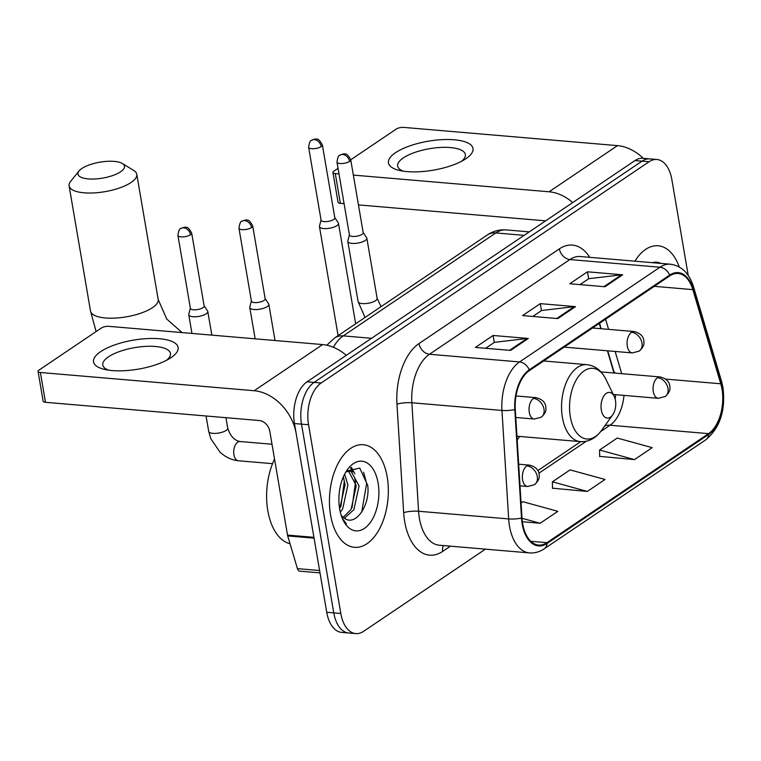<?xml version="1.0" encoding="UTF-8"?>
<svg xmlns="http://www.w3.org/2000/svg" width="761" height="761" viewBox="0 0 761 761"><rect width="100%" height="100%" fill="white"/><g stroke="black" fill="none" stroke-linecap="round" stroke-linejoin="round"><path stroke-width="1.14" d="M613.994 373.004L607.411 350.792M600.857 328.704L599.297 323.444M517.176 439.953A56.856 32.285 94.9 0 0 519.62 436.443M688.229 275.444L671.858 179.625A32.181 18.274 94.9 0 0 656.895 159.496L642.817 158.298A32.181 18.274 94.9 0 0 634.988 160.561L307.064 381.794A32.181 18.274 94.9 0 0 294.469 423.535L326.735 612.272A32.181 18.274 94.9 0 0 341.689 632.401L348.728 633A32.181 18.274 94.9 0 1 333.765 612.871A32.181 18.274 94.9 0 0 348.728 633L355.768 633.599A32.181 18.274 94.9 0 0 363.596 631.335L485.413 549.157M649.856 158.897A32.181 18.274 94.9 0 0 642.027 161.161L314.103 382.393A32.181 18.274 94.9 0 0 301.508 424.134L333.765 612.871L301.508 424.134A32.181 18.274 94.9 0 1 314.103 382.393L642.027 161.161A32.181 18.274 94.9 0 1 649.856 158.897M679.269 266.987A51.491 29.241 94.9 0 0 658.151 245.774A51.491 29.241 94.9 0 0 634.883 261.185A51.491 29.241 94.9 0 1 658.151 245.774A51.491 29.241 94.9 0 1 679.269 266.987M387.197 476.928A51.491 29.241 94.9 0 0 363.254 444.719A51.491 29.241 94.9 0 0 330.578 515.121A51.491 29.241 94.9 0 0 354.512 547.33A51.491 29.241 94.9 0 0 387.197 476.928A51.491 29.241 94.9 0 0 363.254 444.719A51.491 29.241 94.9 0 0 330.578 515.121A51.491 29.241 94.9 0 0 354.512 547.33A51.491 29.241 94.9 0 0 387.197 476.928M721.999 389.118A34.331 19.491 -85.1 0 1 708.558 433.637L546.959 542.66A34.331 19.491 -85.1 0 1 538.607 545.076A34.331 19.491 -85.1 0 1 521.998 517.899L515.283 409.418A34.331 19.491 -85.1 0 1 529.38 370.607L669.766 275.901A34.331 19.491 -85.1 0 1 678.118 273.484A34.331 19.491 -85.1 0 1 692.843 289.627L720.772 383.791A34.331 19.491 -85.1 0 1 721.999 389.118M722.474 388.804A35.187 19.976 94.9 0 0 721.209 383.344L693.29 289.17A35.187 19.976 94.9 0 0 669.632 275.101L529.247 369.808A35.187 19.976 94.9 0 0 514.797 409.589L521.513 518.07A35.187 19.976 94.9 0 0 547.092 543.459L708.7 434.436A35.187 19.976 94.9 0 0 722.474 388.804M599.668 456.362L634.512 459.596L652.206 447.658L617.266 438.051L599.573 449.989L599.668 456.629M552.486 488.191L587.33 491.425L605.024 479.487L570.084 469.879L552.391 481.818L552.486 488.457M656.895 159.496A32.181 18.274 94.9 0 0 649.066 161.76L321.142 382.992A32.181 18.274 94.9 0 0 308.547 424.733L340.804 613.471A32.181 18.274 94.9 0 0 355.768 633.599M604.966 286.745L569.77 283.748L587.463 271.81L622.66 274.807L604.966 286.745M510.602 350.412L475.406 347.406L493.099 335.477L528.296 338.474L510.602 350.412M557.784 318.583L522.588 315.577L540.281 303.639L575.478 306.645L557.784 318.583M522.369 521.742L540.148 523.264L557.842 511.325L522.902 501.718L521.076 502.945M540.281 303.639L541.48 310.612M532.824 316.452L541.632 310.507L574.279 306.664A8.58 6.421 56 0 1 575.478 306.645M493.099 335.477L494.289 342.44M485.642 348.281L494.45 342.336L527.088 338.493A8.58 6.421 56 0 1 528.296 338.474M587.463 271.81L588.662 278.783M580.006 284.624L588.814 278.678L621.461 274.826A8.58 6.421 56 0 1 622.66 274.807M587.33 491.425L552.391 481.818M634.512 459.596L599.573 449.989M540.148 523.264L522.017 518.279M660.919 263.401A34.968 19.862 94.9 0 0 652.443 262.678M395.53 152.695A42.911 14.706 170.3 0 1 454.317 139.786A42.911 14.706 170.3 0 1 465.913 158.697A42.911 14.706 170.3 0 1 465.076 159.249A42.911 14.706 170.3 0 1 399.506 170.454A42.911 14.706 170.3 0 1 395.53 152.695M461.575 161.265A34.331 11.767 -9.7 0 0 465.342 154.502A34.331 11.767 -9.7 0 0 440.419 147.453A34.331 11.767 -9.7 0 0 403.359 157.888A34.331 11.767 -9.7 0 0 397.67 166.069A34.331 11.767 -9.7 0 0 403.473 171.196M643.311 158.345A42.911 32.114 -124 0 0 617.494 145.627L403.701 127.401A5.365 1.836 -9.7 0 0 396.348 129.009L350.735 159.791M572.757 202.55A42.911 32.114 -124 0 0 549.071 191.782L353.351 175.097M332.947 172.471A5.365 1.836 -9.7 0 0 335.278 173.556L340.376 203.358A5.365 1.836 170.3 0 1 338.036 202.274L332.947 172.471A5.365 1.836 -9.7 0 1 333.832 171.187L338.046 168.343M338.987 173.869L335.278 173.556M340.376 203.358L344.086 203.672M358.441 204.899L545.618 220.852M81.884 168.495A23.601 8.086 -9.7 0 0 79.087 170.94A23.601 8.086 -9.7 0 0 91.054 179.044A23.601 8.086 -9.7 0 0 120.599 171.796A23.601 8.086 -9.7 0 0 122.407 163.539A23.601 8.086 -9.7 0 0 103.087 161.703A23.601 8.086 -9.7 0 0 81.884 168.495M122.407 163.539L133.727 170.464A34.331 11.767 170.3 0 1 136.78 174.298A34.331 11.767 170.3 0 1 131.092 182.478A34.331 11.767 170.3 0 1 94.031 192.914A34.331 11.767 170.3 0 1 69.099 185.865A34.331 11.767 170.3 0 1 70.716 181.242L79.087 170.94M601.314 410.027A12.87 7.306 94.9 0 0 612.624 414.964A12.87 7.306 94.9 0 0 615.468 400.476A12.87 7.306 94.9 0 0 614.203 396.395A12.87 7.306 94.9 0 0 605.052 394.445A12.87 7.306 94.9 0 0 601.314 410.027M321.056 220.005L319.487 226.084A9.655 3.31 -9.7 0 0 319.458 226.597A9.655 3.31 -9.7 0 0 323.672 228.557A9.655 3.31 -9.7 0 0 336.895 225.646A9.655 3.31 -9.7 0 0 338.493 223.344A9.655 3.31 -9.7 0 0 338.303 222.868L334.802 217.656M321.218 146.588A6.973 2.388 -9.7 0 1 313.684 148.709A6.973 2.388 -9.7 0 1 308.624 147.273L321.085 220.186A6.973 2.388 -9.7 0 0 324.129 221.603A6.973 2.388 -9.7 0 0 333.679 219.501A6.973 2.388 -9.7 0 0 334.83 217.836L322.369 144.923C319.962 140.5 318.098 138.607 316.757 139.244C316.376 138.673 314.654 139.035 311.601 140.319A6.973 5.222 -124 0 1 314.388 139.644A6.973 5.222 56 0 1 321.218 146.588A6.973 2.388 -9.7 0 0 322.369 144.923M190.355 308.176L188.795 314.255A9.655 3.31 -9.7 0 0 188.766 314.769A9.655 3.31 -9.7 0 0 192.971 316.728A9.655 3.31 -9.7 0 0 206.202 313.817A9.655 3.31 -9.7 0 0 207.801 311.515A9.655 3.31 -9.7 0 0 207.601 311.04L204.11 305.827M190.516 234.759A6.973 2.388 -9.7 0 1 182.992 236.88A6.973 2.388 -9.7 0 1 177.922 235.444L190.393 308.357A6.973 2.388 -9.7 0 0 193.427 309.775A6.973 2.388 -9.7 0 0 202.978 307.672A6.973 2.388 -9.7 0 0 204.138 306.008L191.677 233.094C189.27 228.671 187.396 226.778 186.065 227.415C185.674 226.845 183.953 227.206 180.899 228.49A6.973 5.222 -124 0 1 183.696 227.815A6.973 5.222 56 0 1 190.516 234.759A6.973 2.388 -9.7 0 0 191.677 233.094M349.413 234.845L347.844 240.914A9.655 3.31 -9.7 0 0 347.815 241.437A9.655 3.31 -9.7 0 0 352.029 243.387A9.655 3.31 -9.7 0 0 362.065 242.008A9.655 3.31 -9.7 0 0 366.85 238.183A9.655 3.31 -9.7 0 0 366.659 237.698L363.159 232.495M349.575 161.418A6.973 2.388 -9.7 0 1 342.041 163.539A6.973 2.388 -9.7 0 1 336.98 162.103L349.442 235.016A6.973 2.388 -9.7 0 0 352.486 236.433A6.973 2.388 -9.7 0 0 362.036 234.331A6.973 2.388 -9.7 0 0 363.187 232.666L350.726 159.753C348.319 155.33 346.455 153.437 345.114 154.074C344.733 153.503 343.011 153.865 339.958 155.149A6.973 5.222 -124 0 1 342.754 154.473A6.973 5.222 56 0 1 349.575 161.418A6.973 2.388 -9.7 0 0 350.726 159.753M251.387 300.966L249.827 307.044A9.655 3.31 -9.7 0 0 249.798 307.558A9.655 3.31 -9.7 0 0 254.003 309.518A9.655 3.31 -9.7 0 0 264.048 308.129A9.655 3.31 -9.7 0 0 268.833 304.305A9.655 3.31 -9.7 0 0 268.633 303.829L265.132 298.616M251.549 227.549A6.973 2.388 -9.7 0 1 244.024 229.67A6.973 2.388 -9.7 0 1 238.954 228.233L251.425 301.147A6.973 2.388 -9.7 0 0 254.459 302.564A6.973 2.388 -9.7 0 0 264.01 300.462A6.973 2.388 -9.7 0 0 265.17 298.797L252.7 225.884C250.302 221.461 248.428 219.568 247.097 220.205C246.707 219.634 244.985 219.996 241.931 221.28A6.973 5.222 -124 0 1 244.728 220.604A6.973 5.222 56 0 1 251.549 227.549A6.973 2.388 -9.7 0 0 252.7 225.884M100.642 351.639A42.911 14.706 170.3 0 1 159.42 338.731A42.911 14.706 170.3 0 1 171.025 357.641A42.911 14.706 170.3 0 1 170.179 358.193A42.911 14.706 170.3 0 1 104.609 369.408A42.911 14.706 170.3 0 1 100.642 351.639M166.678 360.21A34.331 11.767 -9.7 0 0 170.454 353.446A34.331 11.767 -9.7 0 0 145.522 346.398A34.331 11.767 -9.7 0 0 108.462 356.833A34.331 11.767 -9.7 0 0 102.783 365.014A34.331 11.767 -9.7 0 0 108.585 370.141M313.922 537.333L296.162 433.466A42.911 32.114 -124 0 0 254.184 390.726L40.39 372.5L45.479 402.303L259.273 420.529A10.73 8.029 56 0 1 269.775 431.211L287.525 535.088L313.922 537.333A5.365 3.044 94.9 0 0 314.112 538.17M346.284 355.339A42.911 32.114 -124 0 0 322.597 344.571L108.804 326.345A5.365 1.836 -9.7 0 0 101.451 327.962L38.935 370.141A5.365 1.836 -9.7 0 0 38.05 371.416A5.365 1.836 -9.7 0 0 40.39 372.5M45.479 402.303A5.365 1.836 170.3 0 1 43.149 401.218L38.05 371.416M320 572.881L299.72 571.159A5.365 3.044 -85.1 0 1 297.418 568.629L287.715 535.915A5.365 3.044 -85.1 0 1 287.525 535.088M274.531 459.064A53.641 30.459 94.9 0 0 267.805 510.669A53.641 30.459 94.9 0 0 290.046 543.773M344.628 474.16L347.91 484.957L342.707 508.738L340.3 512.134M343.335 476.909L345.114 484.719L339.644 508.938M345.913 471.868L350.954 471.126L359.078 485.908L353.875 509.689L344.391 518.222M346.892 470.669L349.832 470.916M348.424 470.964L356.291 485.67L351.087 509.451L343.154 517.328M341.175 515.273A24.247 13.765 94.9 0 0 344.257 518.127C355.787 527.126 370.388 504.676 367.706 485.337L359.753 468.12L346.578 471.011M378.112 483.054A34.968 19.862 94.9 0 0 347.387 469.632A34.968 19.862 94.9 0 0 339.653 508.995A34.968 19.862 94.9 0 0 343.087 520.086A34.968 19.862 94.9 0 0 367.953 525.375A34.968 19.862 94.9 0 0 378.112 483.054M342.479 518.755L346.426 523.977L342.222 518.146M363.606 472.172L366.631 483.473L361.703 512.096M350.479 467.863L352.762 471.934M354.883 478.897L355.454 482.522L352.02 507.777M343.715 477.946L344.276 481.57L340.842 506.826M351.439 467.406L354.854 473.818M634.988 160.561L649.066 161.76M326.735 612.272L340.804 613.471M294.469 423.535L308.547 424.733M307.064 381.794L321.142 382.992M326.84 345.209L334.631 337.97L487.24 235.016C493.042 231.116 499.397 229.422 506.274 229.917A42.911 24.362 94.9 0 0 495.839 232.933L524.139 235.349M487.24 235.016A21.451 16.057 56 0 1 495.839 232.933L343.24 335.886L371.539 338.293M334.631 337.97A21.451 16.057 56 0 1 343.24 335.886A42.911 24.362 94.9 0 0 333.366 347.263M708.558 433.637L610.027 425.237A34.331 19.491 94.9 0 0 623.991 395.397M450.417 546.17L442.683 551.392A10.73 8.029 56 0 1 443.425 545.58M442.683 551.392A53.641 30.459 -85.1 0 1 404.7 521.618A53.641 30.459 -85.1 0 1 403.672 512.695L396.966 404.215A53.641 30.459 -85.1 0 1 418.988 343.572L559.373 248.866A53.641 30.459 -85.1 0 1 589.718 257.332M521.513 518.07A10.73 2.226 176.5 0 1 508.671 518.926L418.579 511.249A42.911 24.362 94.9 0 0 419.397 518.393A42.911 24.362 94.9 0 0 439.344 545.228L529.437 552.905A42.911 24.362 -85.1 0 1 508.671 518.926L501.956 410.445A42.911 24.362 -85.1 0 1 519.573 361.941L659.968 267.225A10.73 8.029 56 0 1 669.632 275.101M547.092 543.459A10.73 8.029 56 0 1 544.172 548.852L705.78 439.829C720.03 427.863 725.756 410.388 722.95 387.387L721.504 381.156A10.73 5.013 163.5 0 1 721.209 383.344M529.247 369.808A10.73 8.029 -124 0 0 519.573 361.941L429.48 354.255A42.911 24.362 94.9 0 0 411.863 402.769L418.579 511.249A10.73 2.226 -3.5 0 0 403.672 512.695M514.797 409.589A10.73 2.226 176.5 0 1 501.956 410.445L411.863 402.769A10.73 2.226 -3.5 0 0 396.966 404.215M721.504 381.156L693.575 286.983A10.73 5.013 163.5 0 1 693.29 289.17M559.373 248.866A10.73 8.029 56 0 0 569.875 259.549L659.968 267.225A42.911 24.362 -85.1 0 1 670.403 264.21L580.31 256.533A42.911 24.362 94.9 0 0 569.875 259.549L429.48 354.255A10.73 8.029 56 0 1 418.988 343.572M705.78 439.829A10.73 8.029 -124 0 0 708.7 434.436M546.959 542.66L530.788 541.28M538.902 473.218L586.331 441.218M600.705 431.525L610.027 425.237A19.31 14.449 56 0 0 604.814 425.846M720.772 383.791L665.694 379.102M692.843 289.627L654.289 286.336M621.718 373.67L615.135 351.449M608.581 329.361L605.566 319.211M607.744 350.821L613.642 370.721A19.31 9.027 -16.5 0 0 615.335 373.118M556.738 318.488L574.279 306.664M603.92 286.659L621.461 274.826M509.556 350.326L527.088 338.493M549.071 191.782L617.494 145.627M96.114 331.558L90.502 311.03A34.331 11.767 -9.7 0 0 115.425 318.079A34.331 11.767 -9.7 0 0 152.485 307.653A34.331 11.767 -9.7 0 0 158.174 299.463L166.726 319.03L182.088 332.595M543.658 360.971L586.912 364.662C595.169 365.632 601.494 370.493 605.88 379.263A35.472 20.147 94.9 0 0 580.653 373.898A35.472 20.147 94.9 0 0 570.341 416.828A35.472 20.147 94.9 0 0 601.513 430.441L612.624 414.964M586.912 364.662A38.621 21.926 94.9 0 0 562.398 417.466A38.621 21.926 94.9 0 0 580.348 441.618C588.653 442.065 595.711 438.336 601.513 430.441M600.952 371.901L660.101 376.942C670.384 379.473 669.775 386.265 669.918 387.568C670.308 390.336 668.738 393.323 665.19 396.519A10.73 8.029 -124 0 0 667.987 388.376A10.73 8.029 56 0 0 657.485 377.694A10.73 6.088 94.9 0 0 653.29 391.611A10.73 6.088 94.9 0 0 658.275 398.317L613.271 394.483M660.101 376.942A10.73 6.088 94.9 0 0 657.485 377.694M518.679 464.2L529.399 465.114C539.682 467.644 539.083 474.436 539.216 475.739C539.616 478.517 538.037 481.494 534.488 484.69A10.73 8.029 -124 0 0 537.285 476.548A10.73 8.029 56 0 0 526.793 465.865A10.73 6.088 94.9 0 0 522.588 479.782A10.73 6.088 94.9 0 0 527.582 486.488L520.01 485.841M529.399 465.114A10.73 6.088 94.9 0 0 526.793 465.865M272 444.243L240.029 441.513A9.655 5.479 94.9 0 0 238.012 441.989A9.655 5.479 94.9 0 0 233.903 454.717A9.655 5.479 94.9 0 0 238.393 460.757L272.533 463.668M206.069 415.991L208.704 431.392A9.655 3.31 -9.7 0 0 215.705 433.38A9.655 3.31 -9.7 0 0 226.131 430.441A9.655 3.31 -9.7 0 0 226.455 430.222A9.655 3.31 -9.7 0 0 227.729 428.139L225.95 417.684M592.543 327.991L634.113 331.539C644.396 334.069 643.796 340.861 643.93 342.165C644.329 344.933 642.75 347.92 639.202 351.116A10.73 8.029 -124 0 0 641.999 342.973A10.73 8.029 56 0 0 631.506 332.291A10.73 6.088 94.9 0 0 627.311 346.207A10.73 6.088 94.9 0 0 632.296 352.914L564.215 347.111M634.113 331.539A10.73 6.088 94.9 0 0 631.506 332.291M365.033 317.461L358.108 301.632A9.655 3.31 -9.7 0 0 362.322 303.582A9.655 3.31 -9.7 0 0 375.858 300.452A9.655 3.31 -9.7 0 0 377.142 298.379L366.85 238.183M515.996 395.948L536.096 397.67C546.379 400.2 545.77 406.992 545.913 408.296C546.303 411.064 544.733 414.051 541.185 417.247A10.73 8.029 -124 0 0 543.982 409.104A10.73 8.029 56 0 0 533.48 398.422A10.73 6.088 94.9 0 0 529.285 412.338A10.73 6.088 94.9 0 0 534.27 419.045L515.787 417.466M536.096 397.67A10.73 6.088 94.9 0 0 533.48 398.422M254.184 390.726L322.597 344.571M314.065 538.16L287.715 535.915M297.418 568.629L319.591 570.522M506.274 229.917L529.285 231.877M693.575 286.983C689.333 273.38 681.599 265.789 670.403 264.21M529.437 552.905C534.612 553.304 539.53 551.953 544.172 548.852M601.19 328.733L599.563 323.254M613.642 370.721L614.27 373.033M615.668 394.683L615.154 399.03M537.856 470.574L580.738 441.646M90.502 311.03L69.099 185.865M516.947 436.215L580.348 441.618M614.203 396.395L605.88 379.263M158.174 299.463L136.78 174.298M338.103 335.63L319.458 226.597M665.19 396.519L658.275 398.317M355.663 323.777L338.493 223.344M308.624 147.273C309.337 142.497 310.326 140.186 311.601 140.319M240.029 441.513C234.388 440.514 230.288 436.053 227.729 428.139M191.953 333.432L188.766 314.769M208.704 431.392L210.787 438.688L219.967 452.082C225.475 457.19 231.62 460.082 238.393 460.757M534.488 484.69L527.582 486.488M211.834 335.125L207.801 311.515M177.922 235.444C178.635 230.678 179.625 228.357 180.899 228.49M381.08 306.635L377.142 298.379M358.108 301.632L347.815 241.437M336.98 162.103C337.694 157.337 338.683 155.016 339.958 155.149M639.202 351.116L632.296 352.914M275.016 340.519L268.833 304.305M255.144 338.826L249.798 307.558M238.954 228.233C239.667 223.468 240.657 221.147 241.931 221.28M541.185 417.247L534.27 419.045"/></g></svg>
